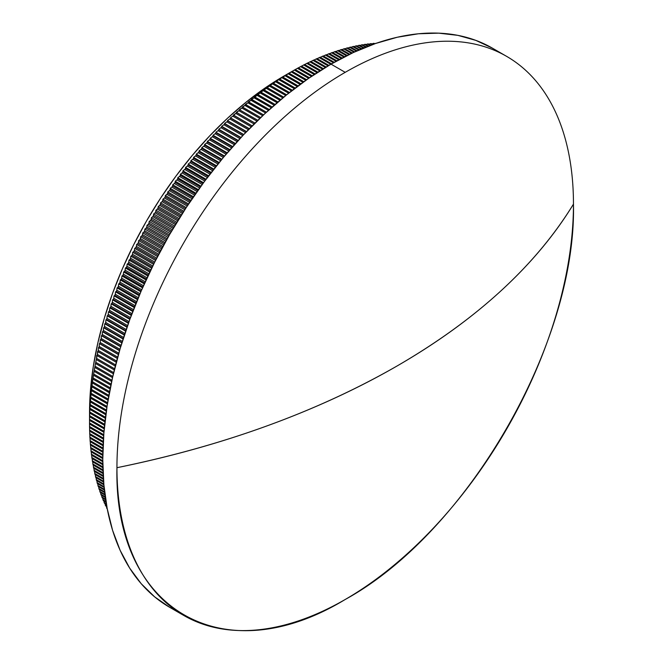 <?xml version="1.0" encoding="UTF-8"?>
<svg xmlns="http://www.w3.org/2000/svg" width="663" height="663" viewBox="0 0 663 663"><rect width="100%" height="100%" fill="white"/><g stroke="black" fill="none" stroke-linecap="round" stroke-linejoin="round"><path stroke-width="0.99" d="M291.33 71.795L292.134 71.331L306.662 79.726L292.134 71.331A288.057 166.305 120 0 0 291.19 71.886L288.239 73.601L289.01 73.179L303.828 81.731L289.01 73.179A288.057 166.305 120 0 0 288.065 73.75L285.148 75.474L285.886 75.085L300.977 83.795L285.886 75.085A288.057 166.305 120 0 0 284.949 75.673L282.057 77.389L282.769 77.041L298.118 85.9L282.769 77.041A288.057 166.305 120 0 0 281.833 77.646L278.966 79.369L279.653 79.054L295.259 88.063L279.653 79.054A288.057 166.305 120 0 0 278.717 79.668L275.883 81.392L276.546 81.118L292.383 90.267L276.546 81.118A288.057 166.305 120 0 0 275.601 81.748L272.8 83.472L273.429 83.24L289.507 92.513L273.429 83.24A288.057 166.305 120 0 0 272.493 83.886L269.725 85.602L270.33 85.403L286.631 94.817L270.33 85.403A288.057 166.305 120 0 0 269.393 86.074L266.65 87.789L267.23 87.624L283.747 97.163L267.23 87.624A288.057 166.305 120 0 0 266.294 88.312L263.584 90.019L280.863 99.558L264.139 89.903A288.057 166.305 120 0 0 263.203 90.599L260.526 92.306L277.979 101.994L261.048 92.223A288.057 166.305 120 0 0 260.12 92.936L257.476 94.643L275.095 104.481L257.973 94.594A288.057 166.305 120 0 0 257.045 95.323L254.426 97.022L272.211 107.008L254.907 97.022A288.057 166.305 120 0 0 253.979 97.759L251.393 99.458L269.327 109.586L251.841 99.491A288.057 166.305 120 0 0 250.921 100.246L248.368 101.936L266.443 112.204L248.791 102.011A288.057 166.305 120 0 0 247.871 102.782L245.351 104.464L263.567 114.873L245.749 104.58A288.057 166.305 120 0 0 244.838 105.367L242.343 107.041L260.7 117.575L242.716 107.199A288.057 166.305 120 0 0 241.804 107.994L239.351 109.66L257.832 120.326L239.699 109.859A288.057 166.305 120 0 0 238.796 110.671L236.368 112.329L255.006 123.094L236.699 112.569A288.057 166.305 120 0 0 235.796 113.398L233.401 115.047L252.189 125.887L233.708 115.321L252.122 125.953L233.708 115.321A288.057 166.305 120 0 0 232.804 116.166L230.442 117.799L249.379 128.73L230.724 118.122L249.28 128.829L230.724 118.122A288.057 166.305 120 0 0 229.829 118.975L227.5 120.6L246.57 131.614L227.765 120.964L246.445 131.755L227.765 120.964A288.057 166.305 120 0 0 226.87 121.835L224.575 123.451L243.777 134.539L224.815 123.857L243.619 134.705L224.815 123.857A288.057 166.305 120 0 0 223.928 124.735L221.666 126.335L241.001 137.498L221.881 126.782L240.802 137.705L221.881 126.782A288.057 166.305 120 0 0 221.003 127.677L218.773 129.268L238.224 140.498L218.964 129.757L238 140.738L218.964 129.757A288.057 166.305 120 0 0 218.094 130.661L215.898 132.235L235.464 143.531L216.072 132.766L235.208 143.813L216.072 132.766A288.057 166.305 120 0 0 215.202 133.686L213.038 135.244L232.713 146.606L213.038 135.244L213.188 135.816L232.431 146.929L213.188 135.816A288.057 166.305 120 0 0 212.326 136.752L210.196 138.294L229.978 149.722L210.196 138.294L210.328 138.915L229.671 150.078L210.328 138.915A288.057 166.305 120 0 0 209.467 139.852L207.37 141.385L227.26 152.871L207.37 141.385L207.486 142.048L226.92 153.269L207.486 142.048A288.057 166.305 120 0 0 206.632 143.001L204.569 144.517L224.558 156.054L204.569 144.517L204.668 145.214L224.185 156.485L204.668 145.214A288.057 166.305 120 0 0 203.823 146.183L201.792 147.683L221.865 159.269L201.792 147.683L201.867 148.429L221.475 159.742L201.867 148.429A288.057 166.305 120 0 0 201.022 149.399L199.033 150.882L219.188 162.526L199.033 150.882L199.091 151.67L218.773 163.04L199.091 151.67A288.057 166.305 120 0 0 198.254 152.656L196.289 154.123L216.536 165.808L196.289 154.123L196.331 154.951L216.088 166.363L196.331 154.951A288.057 166.305 120 0 0 195.502 155.946L193.571 157.396L213.892 169.131L193.571 157.396L193.596 158.266L213.428 169.72L193.596 158.266A288.057 166.305 120 0 0 192.776 159.277L190.878 160.703L211.273 172.479L190.878 160.703L190.886 161.623L210.784 173.109L190.886 161.623A288.057 166.305 120 0 0 190.074 162.642L188.209 164.051L208.671 175.861L188.209 164.051L188.201 165.004L208.157 176.532L188.201 165.004A288.057 166.305 120 0 0 187.389 166.04L185.565 167.424L206.085 179.275L185.565 167.424L185.532 168.427L205.555 179.988L185.532 168.427A288.057 166.305 120 0 0 184.737 169.463L182.938 170.83L203.524 182.715L182.938 170.83L182.897 171.874L202.969 183.469L182.897 171.874A288.057 166.305 120 0 0 182.11 172.927L180.344 174.27L200.98 186.187L180.344 174.27L180.286 175.363L200.408 186.983L180.286 175.363A288.057 166.305 120 0 0 179.507 176.416L177.775 177.742L198.469 189.684L177.775 177.742L177.701 178.877L197.872 190.521L177.701 178.877A288.057 166.305 120 0 0 176.93 179.938L175.231 181.239L195.966 193.215L175.231 181.239L175.148 182.416L195.361 194.085L175.148 182.416A288.057 166.305 120 0 0 174.377 183.494L172.72 184.77L193.497 196.77L172.72 184.77L172.62 185.988L192.867 197.682L172.62 185.988A288.057 166.305 120 0 0 171.858 187.074L170.234 188.333L191.043 200.35L170.234 188.333L170.118 189.593L190.397 201.303L170.118 189.593A288.057 166.305 120 0 0 169.363 190.679L167.772 191.914L188.623 203.955L167.772 191.914L167.648 193.215L187.96 204.95L167.648 193.215A288.057 166.305 120 0 0 166.902 194.317L165.344 195.527L186.22 207.577L165.344 195.527L165.203 196.87L185.541 208.613L165.203 196.87A288.057 166.305 120 0 0 164.474 197.98L162.941 199.165L183.85 211.232L162.941 199.165L162.791 200.549L183.154 212.309L162.791 200.549A288.057 166.305 120 0 0 162.07 201.668L160.57 202.82L181.496 214.911L160.57 202.82L160.405 204.254L180.792 216.022L160.405 204.254A288.057 166.305 120 0 0 159.692 205.381L158.225 206.508L179.176 218.608L158.225 206.508L158.059 207.983L178.455 219.76L158.059 207.983A288.057 166.305 120 0 0 157.355 209.11L155.921 210.221L176.88 222.32L155.921 210.221L155.739 211.737L176.151 223.522L155.739 211.737A288.057 166.305 120 0 0 155.043 212.873L153.642 213.95L174.618 226.058L153.642 213.95L153.451 215.508L173.872 227.301L153.451 215.508A288.057 166.305 120 0 0 152.763 216.652L151.396 217.704L172.38 229.812L151.396 217.704L151.197 219.304L171.626 231.097L151.197 219.304A288.057 166.305 120 0 0 150.518 220.456L149.183 221.475L170.167 233.591L149.183 221.475L148.976 223.116L169.405 234.917L148.976 223.116A288.057 166.305 120 0 0 148.313 224.276L147.012 225.263L167.988 237.379L147.012 225.263L146.788 226.953L167.217 238.746L146.788 226.953A288.057 166.305 120 0 0 146.133 228.113L144.865 229.075L165.841 241.191L144.865 229.075L144.633 230.807L165.054 242.6L144.633 230.807A288.057 166.305 120 0 0 143.995 231.975L142.752 232.904L163.72 245.012L142.752 232.904L142.52 234.677L162.932 246.462L142.52 234.677A288.057 166.305 120 0 0 141.882 235.846L140.68 236.749L161.639 248.849L140.68 236.749L140.432 238.564L160.836 250.341L140.432 238.564A288.057 166.305 120 0 0 139.818 239.741L138.642 240.611L159.576 252.702L138.642 240.611L138.393 242.467L158.772 254.236L138.393 242.467A288.057 166.305 120 0 0 137.78 243.653L136.636 244.49L157.554 256.564L136.636 244.49L136.379 246.387L156.741 258.139L136.379 246.387A288.057 166.305 120 0 0 135.782 247.572L134.672 248.385L155.565 260.443L134.672 248.385L134.407 250.316L154.744 262.059L134.407 250.316A288.057 166.305 120 0 0 133.818 251.509L132.741 252.288L153.601 264.33L132.741 252.288L132.467 254.261L152.78 265.987L132.467 254.261A288.057 166.305 120 0 0 131.896 255.454L130.843 256.2L151.678 268.233L130.843 256.2L130.57 258.222L150.849 269.924L130.57 258.222A288.057 166.305 120 0 0 130.006 259.415L128.987 260.128L149.788 272.137L128.987 260.128L128.713 262.192L148.96 273.877L128.713 262.192A288.057 166.305 120 0 0 128.158 263.385L127.172 264.065L147.924 276.048L127.172 264.065L126.89 266.17L147.095 277.83L126.89 266.17A288.057 166.305 120 0 0 126.351 267.371L125.39 268.018L146.1 279.977L125.39 268.018L125.108 270.156L145.272 281.792L125.108 270.156A288.057 166.305 120 0 0 124.578 271.358L123.649 271.971L144.319 283.905L123.649 271.971L123.368 274.151L143.481 285.761L123.368 274.151A288.057 166.305 120 0 0 122.846 275.36L121.951 275.932L142.562 287.833L121.951 275.932L121.661 278.153L141.725 289.739L121.661 278.153A288.057 166.305 120 0 0 121.155 279.363L120.293 279.91L140.846 291.77L120.293 279.91L120.003 282.165L140.009 293.717L120.003 282.165A288.057 166.305 120 0 0 119.506 283.374L118.669 283.88L139.164 295.715L118.669 283.88L118.379 286.184L138.327 297.695L118.379 286.184A288.057 166.305 120 0 0 117.898 287.394L117.086 287.866L137.514 299.659L117.086 287.866L116.796 290.203L136.686 301.682L116.796 290.203A288.057 166.305 120 0 0 116.332 291.413L115.553 291.853L135.907 303.604L115.553 291.853L115.263 294.223L135.078 305.668L115.263 294.223A288.057 166.305 120 0 0 114.807 295.441L114.053 295.839L134.332 307.549L114.053 295.839L113.763 298.251L133.512 309.654L113.763 298.251A288.057 166.305 120 0 0 113.315 299.469L112.594 299.833L132.799 311.494L112.594 299.833L112.304 302.287L131.978 313.64L112.304 302.287A288.057 166.305 120 0 0 111.873 303.497L111.177 303.82L131.299 315.439L111.177 303.82L110.895 306.314L130.487 317.618L110.895 306.314A288.057 166.305 120 0 0 110.472 307.524L109.809 307.814L129.84 319.375L109.809 307.814L109.528 310.342L129.028 321.605L109.528 310.342A288.057 166.305 120 0 0 109.122 311.56L108.475 311.809L128.415 323.32L108.475 311.809L108.193 314.37L127.611 325.583L108.193 314.37A288.057 166.305 120 0 0 107.804 315.588L107.191 315.795L127.031 327.249L107.191 315.795L106.917 318.397L126.235 329.552L106.917 318.397A288.057 166.305 120 0 0 106.536 319.607L105.947 319.781L125.68 331.177L105.947 319.781L105.674 322.417L124.901 333.522L105.674 322.417A288.057 166.305 120 0 0 105.309 323.635L124.371 335.097L104.746 323.768L104.481 326.436L123.6 337.475L104.481 326.436A288.057 166.305 120 0 0 104.124 327.655L123.103 339.017L103.594 327.746L103.329 330.456L122.34 341.428L103.329 330.456A288.057 166.305 120 0 0 102.989 331.666L121.876 342.92L102.483 331.724L102.218 334.467L121.114 345.373L102.218 334.467A288.057 166.305 120 0 0 101.895 335.669L120.683 346.815L101.414 335.693L101.157 338.47L119.937 349.31L101.157 338.47A288.057 166.305 120 0 0 100.851 339.671L119.531 350.702L100.386 339.647L100.138 342.464L118.793 353.23L100.138 342.464A288.057 166.305 120 0 0 99.848 343.666L118.412 354.572L99.409 343.6L99.168 346.451L117.691 357.142L99.168 346.451A288.057 166.305 120 0 0 98.886 347.652L117.334 358.434L98.48 347.545L98.248 350.42L116.63 361.037L98.248 350.42A288.057 166.305 120 0 0 97.975 351.622L116.307 362.28L97.594 351.481L97.362 354.39L115.611 364.923L97.362 354.39A288.057 166.305 120 0 0 97.105 355.583L115.312 366.092L96.748 355.401L96.533 358.343L114.633 368.794L96.533 358.343A288.057 166.305 120 0 0 96.284 359.537L95.745 362.288L113.688 372.647L95.745 362.288A288.057 166.305 120 0 0 95.513 363.473L95 366.216L112.785 376.485L95 366.216A288.057 166.305 120 0 0 94.784 367.401L94.303 370.128L111.931 380.305L94.303 370.128A288.057 166.305 120 0 0 94.105 371.313L93.657 374.031L111.102 384.109L93.657 374.031A288.057 166.305 120 0 0 93.475 375.208L93.06 377.918L110.323 387.888L93.06 377.918A288.057 166.305 120 0 0 92.886 379.087L92.505 381.78L109.586 391.642L92.505 381.78A288.057 166.305 120 0 0 92.348 382.949L91.991 385.634L108.881 395.38L91.991 385.634A288.057 166.305 120 0 0 91.85 386.794L91.535 389.463L108.218 399.093L91.535 389.463A288.057 166.305 120 0 0 91.403 390.615L91.121 393.275L107.597 402.789L91.121 393.275A288.057 166.305 120 0 0 91.005 394.419L90.756 397.062L107.016 406.452L90.756 397.062A288.057 166.305 120 0 0 90.657 398.206L90.441 400.833L106.47 410.09L90.441 400.833A288.057 166.305 120 0 0 90.35 401.969L90.168 404.579L105.964 413.695L90.168 404.579A288.057 166.305 120 0 0 90.093 405.706L89.944 408.3L105.5 417.284L89.944 408.3A288.057 166.305 120 0 0 89.886 409.419L89.77 412.005L105.069 420.831L89.77 412.005A288.057 166.305 120 0 0 89.729 413.115L89.646 415.676L104.679 424.353L89.646 415.676A288.057 166.305 120 0 0 89.621 416.778L89.563 419.323L104.331 427.85L89.563 419.323A288.057 166.305 120 0 0 89.555 420.425L89.538 422.944L104.008 431.306L89.538 422.944A288.057 166.305 120 0 0 89.538 424.038A288.057 166.305 -60 0 1 89.538 423.491A288.057 166.305 -60 0 1 89.538 422.944L89.555 420.425A288.057 166.305 -60 0 1 89.563 419.323L89.621 416.778A288.057 166.305 -60 0 1 89.646 415.676L89.729 413.115A288.057 166.305 -60 0 1 89.77 412.005L89.886 409.419A288.057 166.305 -60 0 1 89.944 408.3L90.093 405.706A288.057 166.305 -60 0 1 90.168 404.579L90.35 401.969A288.057 166.305 -60 0 1 90.441 400.833L90.657 398.206A288.057 166.305 -60 0 1 90.756 397.062L91.005 394.419A288.057 166.305 -60 0 1 91.121 393.275L91.403 390.615A288.057 166.305 -60 0 1 91.535 389.463L91.85 386.794A288.057 166.305 -60 0 1 91.991 385.634L92.348 382.949A288.057 166.305 -60 0 1 92.505 381.78L92.886 379.087A288.057 166.305 -60 0 1 93.06 377.918L93.475 375.208A288.057 166.305 -60 0 1 93.657 374.031L94.105 371.313A288.057 166.305 -60 0 1 94.303 370.128L94.784 367.401A288.057 166.305 -60 0 1 95 366.216L95.513 363.473A288.057 166.305 -60 0 1 95.745 362.288L96.284 359.537A288.057 166.305 -60 0 1 96.533 358.343L97.105 355.583A288.057 166.305 -60 0 1 97.362 354.39L97.975 351.622A288.057 166.305 -60 0 1 98.248 350.42L98.48 347.545L98.886 347.652A288.057 166.305 -60 0 1 99.168 346.451L99.409 343.6L99.848 343.666A288.057 166.305 -60 0 1 100.138 342.464L100.386 339.647L100.851 339.671A288.057 166.305 -60 0 1 101.157 338.47L101.414 335.693L101.895 335.669A288.057 166.305 -60 0 1 102.218 334.467L102.483 331.724L102.989 331.666A288.057 166.305 -60 0 1 103.329 330.456L103.594 327.746L104.124 327.655A288.057 166.305 -60 0 1 104.481 326.436L104.746 323.768L105.309 323.635A288.057 166.305 -60 0 1 105.674 322.417L105.947 319.781L106.536 319.607A288.057 166.305 -60 0 1 106.917 318.397L107.191 315.795L107.804 315.588A288.057 166.305 -60 0 1 108.193 314.37L108.475 311.809L109.122 311.56A288.057 166.305 -60 0 1 109.528 310.342L109.809 307.814L110.472 307.524A288.057 166.305 -60 0 1 110.895 306.314L111.177 303.82L111.873 303.497A288.057 166.305 -60 0 1 112.304 302.287L112.594 299.833L113.315 299.469A288.057 166.305 -60 0 1 113.763 298.251L114.053 295.839L114.807 295.441A288.057 166.305 -60 0 1 115.263 294.223L115.553 291.853L116.332 291.413A288.057 166.305 -60 0 1 116.796 290.203L117.086 287.866L117.898 287.394A288.057 166.305 -60 0 1 118.379 286.184L118.669 283.88L119.506 283.374A288.057 166.305 -60 0 1 120.003 282.165L120.293 279.91L121.155 279.363A288.057 166.305 -60 0 1 121.661 278.153L121.951 275.932L122.846 275.36A288.057 166.305 -60 0 1 123.368 274.151L123.649 271.971L124.578 271.358A288.057 166.305 -60 0 1 125.108 270.156L125.39 268.018L126.351 267.371A288.057 166.305 -60 0 1 126.89 266.17L127.172 264.065L128.158 263.385A288.057 166.305 -60 0 1 128.713 262.192L128.987 260.128L130.006 259.415A288.057 166.305 -60 0 1 130.57 258.222L130.843 256.2L131.896 255.454A288.057 166.305 -60 0 1 132.467 254.261L132.741 252.288L133.818 251.509A288.057 166.305 -60 0 1 134.407 250.316L134.672 248.385L135.782 247.572A288.057 166.305 -60 0 1 136.379 246.387L136.636 244.49L137.78 243.653A288.057 166.305 -60 0 1 138.393 242.467L138.642 240.611L139.818 239.741A288.057 166.305 -60 0 1 140.432 238.564L140.68 236.749L141.882 235.846A288.057 166.305 -60 0 1 142.52 234.677L142.752 232.904L143.995 231.975A288.057 166.305 -60 0 1 144.633 230.807L144.865 229.075L146.133 228.113A288.057 166.305 -60 0 1 146.788 226.953L147.012 225.263L148.313 224.276A288.057 166.305 -60 0 1 148.976 223.116L149.183 221.475L150.518 220.456A288.057 166.305 -60 0 1 151.197 219.304L151.396 217.704L152.763 216.652A288.057 166.305 -60 0 1 153.451 215.508L153.642 213.95L155.043 212.873A288.057 166.305 -60 0 1 155.739 211.737L155.921 210.221L157.355 209.11A288.057 166.305 -60 0 1 158.059 207.983L158.225 206.508L159.692 205.381A288.057 166.305 -60 0 1 160.405 204.254L160.57 202.82L162.07 201.668A288.057 166.305 -60 0 1 162.791 200.549L162.941 199.165L164.474 197.98A288.057 166.305 -60 0 1 165.203 196.87L165.344 195.527L166.902 194.317A288.057 166.305 -60 0 1 167.648 193.215L167.772 191.914L169.363 190.679A288.057 166.305 -60 0 1 170.118 189.593L170.234 188.333L171.858 187.074A288.057 166.305 -60 0 1 172.62 185.988L172.72 184.77L174.377 183.494A288.057 166.305 -60 0 1 175.148 182.416L175.231 181.239L176.93 179.938A288.057 166.305 -60 0 1 177.701 178.877L177.775 177.742L179.507 176.416A288.057 166.305 -60 0 1 180.286 175.363L180.344 174.27L182.11 172.927A288.057 166.305 -60 0 1 182.897 171.874L182.938 170.83L184.737 169.463A288.057 166.305 -60 0 1 185.532 168.427L185.565 167.424L187.389 166.04A288.057 166.305 -60 0 1 188.201 165.004L188.209 164.051L190.074 162.642A288.057 166.305 -60 0 1 190.886 161.623L190.878 160.703L192.776 159.277A288.057 166.305 -60 0 1 193.596 158.266L193.571 157.396L195.502 155.946A288.057 166.305 -60 0 1 196.331 154.951L196.289 154.123L198.254 152.656A288.057 166.305 -60 0 1 199.091 151.67L199.033 150.882L201.022 149.399A288.057 166.305 -60 0 1 201.867 148.429L201.792 147.683L203.823 146.183A288.057 166.305 -60 0 1 204.668 145.214L204.569 144.517L206.632 143.001A288.057 166.305 -60 0 1 207.486 142.048L207.37 141.385L209.467 139.852A288.057 166.305 -60 0 1 210.328 138.915L210.196 138.294L212.326 136.752A288.057 166.305 -60 0 1 213.188 135.816L213.038 135.244L215.202 133.686A288.057 166.305 -60 0 1 216.072 132.766L215.898 132.235L218.094 130.661A288.057 166.305 -60 0 1 218.964 129.757L218.773 129.268L221.003 127.677A288.057 166.305 -60 0 1 221.881 126.782L221.666 126.335L223.928 124.735A288.057 166.305 -60 0 1 224.815 123.857L224.575 123.451L226.87 121.835A288.057 166.305 -60 0 1 227.765 120.964L227.5 120.6L229.829 118.975A288.057 166.305 -60 0 1 230.724 118.122L230.442 117.799L232.804 116.166A288.057 166.305 -60 0 1 233.708 115.321L235.796 113.398A288.057 166.305 -60 0 1 236.699 112.569L238.796 110.671A288.057 166.305 -60 0 1 239.699 109.859L241.804 107.994A288.057 166.305 -60 0 1 242.716 107.199L244.838 105.367A288.057 166.305 -60 0 1 245.749 104.58L247.871 102.782A288.057 166.305 -60 0 1 248.791 102.011L250.921 100.246A288.057 166.305 -60 0 1 251.841 99.491L253.979 97.759A288.057 166.305 -60 0 1 254.907 97.022L257.045 95.323A288.057 166.305 -60 0 1 257.973 94.594L260.12 92.936A288.057 166.305 -60 0 1 261.048 92.223L263.203 90.599A288.057 166.305 -60 0 1 264.139 89.903L266.294 88.312A288.057 166.305 -60 0 1 267.23 87.624L269.393 86.074A288.057 166.305 -60 0 1 270.33 85.403L272.493 83.886A288.057 166.305 -60 0 1 273.429 83.24L275.601 81.748A288.057 166.305 -60 0 1 276.546 81.118L278.717 79.668A288.057 166.305 -60 0 1 279.653 79.054L281.833 77.646A288.057 166.305 -60 0 1 282.769 77.041L284.949 75.673A288.057 166.305 -60 0 1 285.886 75.085L288.065 73.75A288.057 166.305 -60 0 1 289.01 73.179L291.19 71.886A288.057 166.305 -60 0 1 292.134 71.331L283.772 76.154A274.689 158.59 120 0 0 283.764 76.154A274.689 158.59 120 0 0 89.538 412.577L90.475 390.051L93.268 366.672L97.9 342.647L104.323 318.215L112.47 293.61L122.265 269.079L133.628 244.838L146.424 221.144L160.545 198.204L175.861 176.259L192.204 155.498L209.442 136.139L227.384 118.362L245.874 102.342L264.728 88.229L294.314 70.071L308.643 78.35L294.314 70.071A288.057 166.305 -60 0 1 295.25 69.54A288.057 166.305 120 0 0 294.314 70.071M89.563 427.618A288.057 166.305 -60 0 1 89.555 426.541A288.057 166.305 120 0 0 89.563 427.618L103.66 435.757L89.563 427.618M89.646 431.182A288.057 166.305 -60 0 1 89.621 430.113A288.057 166.305 120 0 0 89.646 431.182L103.428 439.138L89.646 431.182M89.77 434.704A288.057 166.305 -60 0 1 89.729 433.643A288.057 166.305 120 0 0 89.77 434.704L103.229 442.478L89.77 434.704M89.944 438.202A288.057 166.305 -60 0 1 89.886 437.149A288.057 166.305 120 0 0 89.944 438.202L103.072 445.785L89.944 438.202M90.168 441.674A288.057 166.305 -60 0 1 90.093 440.63A288.057 166.305 120 0 0 90.168 441.674L102.947 449.05L90.168 441.674M90.441 445.105A288.057 166.305 -60 0 1 90.35 444.077A288.057 166.305 120 0 0 90.441 445.105L102.856 452.274L90.441 445.105M90.756 448.511A288.057 166.305 -60 0 1 90.657 447.484A288.057 166.305 120 0 0 90.756 448.511L102.798 455.456L90.756 448.511M91.121 451.876A288.057 166.305 -60 0 1 91.005 450.865A288.057 166.305 120 0 0 91.121 451.876L102.765 458.605L91.121 451.876M91.535 455.216A288.057 166.305 -60 0 1 91.403 454.213A288.057 166.305 120 0 0 91.535 455.216L102.773 461.705L91.535 455.216M91.991 458.514A288.057 166.305 -60 0 1 91.85 457.52A288.057 166.305 120 0 0 91.991 458.514L102.815 464.755L91.991 458.514M92.505 461.78A288.057 166.305 -60 0 1 92.348 460.793A288.057 166.305 120 0 0 92.505 461.78L102.881 467.771L92.505 461.78M93.06 465.003A288.057 166.305 -60 0 1 92.886 464.034A288.057 166.305 120 0 0 93.06 465.003L102.98 470.73L93.06 465.003M93.657 468.194A288.057 166.305 -60 0 1 93.475 467.233A288.057 166.305 120 0 0 93.657 468.194L103.105 473.647L93.657 468.194M94.303 471.343A288.057 166.305 -60 0 1 94.105 470.399A288.057 166.305 120 0 0 94.303 471.343L103.262 476.515L94.303 471.343M95 474.459A288.057 166.305 -60 0 1 94.784 473.523A288.057 166.305 120 0 0 95 474.459L103.436 479.332L95 474.459M95.745 477.526A288.057 166.305 -60 0 1 95.513 476.606A288.057 166.305 120 0 0 95.745 477.526L103.643 482.092L95.745 477.526M96.533 480.559A288.057 166.305 -60 0 1 96.284 479.647A288.057 166.305 120 0 0 96.533 480.559L103.876 484.802L96.533 480.559M97.362 483.551A288.057 166.305 -60 0 1 97.105 482.656A288.057 166.305 120 0 0 97.362 483.551L104.132 487.462L97.362 483.551M98.248 486.501A288.057 166.305 -60 0 1 97.975 485.614A288.057 166.305 120 0 0 98.248 486.501L104.406 490.056L98.248 486.501M99.168 489.41A288.057 166.305 -60 0 1 98.886 488.54A288.057 166.305 120 0 0 99.168 489.41L104.696 492.601L99.168 489.41M100.138 492.277A288.057 166.305 -60 0 1 99.848 491.416A288.057 166.305 120 0 0 100.138 492.277L105.011 495.087L100.138 492.277M101.157 495.095A288.057 166.305 -60 0 1 100.851 494.25A288.057 166.305 120 0 0 101.157 495.095L105.342 497.515L101.157 495.095M102.218 497.872A288.057 166.305 -60 0 1 101.895 497.043A288.057 166.305 120 0 0 102.218 497.872L105.69 499.877L102.218 497.872M103.329 500.606A288.057 166.305 -60 0 1 102.989 499.786A288.057 166.305 120 0 0 103.329 500.606L106.055 502.181L103.329 500.606M104.481 503.292A288.057 166.305 -60 0 1 104.124 502.488A288.057 166.305 120 0 0 104.481 503.292L106.428 504.419L104.481 503.292M105.674 505.927A288.057 166.305 -60 0 1 105.309 505.14A288.057 166.305 120 0 0 105.674 505.927L106.818 506.59L105.674 505.927M106.917 508.521A288.057 166.305 -60 0 1 106.536 507.742A288.057 166.305 120 0 0 106.917 508.521L106.917 508.521M499.363 52.526A322.806 186.378 120 0 0 492.427 48.159A322.806 186.378 120 0 0 331.028 64.154L345.208 72.333A322.806 186.378 -60 0 1 506.607 56.347A322.806 186.378 -60 0 1 573.462 204.121A322.806 186.378 -60 0 1 345.208 599.485L345.208 599.485C467.175 532.696 576.611 343.152 573.462 204.121C535.696 265.681 476.937 319.616 397.187 365.918C316.98 411.963 223.564 445.892 116.945 467.697A745.469 430.395 0 0 0 397.187 365.918A745.469 430.395 0 0 0 573.462 204.121A322.806 186.378 120 0 0 345.208 72.333A322.806 186.378 120 0 0 116.945 467.697C113.804 610.35 223.232 673.533 345.208 599.485L345.208 599.485A322.806 186.378 -60 0 1 183.8 615.471A322.806 186.378 -60 0 1 116.945 467.697A322.806 186.378 -60 0 1 345.208 72.333L331.028 64.154A322.806 186.378 120 0 0 120.144 348.614A322.806 186.378 120 0 0 169.629 607.283L183.8 615.471M288.065 73.75L302.966 82.353L288.065 73.75M284.949 75.673L300.115 84.425L284.949 75.673M281.833 77.646L297.256 86.546L281.833 77.646M278.717 79.668L294.389 88.718L278.717 79.668M275.601 81.748L291.521 90.939L275.601 81.748M272.493 83.886L288.637 93.21L272.493 83.886M269.393 86.074L285.761 95.522L269.393 86.074M266.294 88.312L282.877 97.884L266.294 88.312M263.203 90.599L279.993 100.287L263.203 90.599M260.12 92.936L277.109 102.74L260.12 92.936M257.045 95.323L274.225 105.243L257.045 95.323M253.979 97.759L271.341 107.787L253.979 97.759M250.921 100.246L268.457 110.373L250.921 100.246M247.871 102.782L265.573 113.008L247.871 102.782M244.838 105.367L262.705 115.685L244.838 105.367M241.804 107.994L259.83 118.404L241.804 107.994M238.796 110.671L256.971 121.163L238.796 110.671M235.796 113.398L254.111 123.973L235.796 113.398M232.804 116.166L251.26 126.824L232.804 116.166M229.829 118.975L248.418 129.708L229.829 118.975M226.87 121.835L245.592 132.641L226.87 121.835M223.928 124.735L242.766 135.608L223.928 124.735M221.003 127.677L239.956 138.617L221.003 127.677M218.094 130.661L237.155 141.667L218.094 130.661M215.202 133.686L234.37 144.749L215.202 133.686M212.326 136.752L231.594 147.874L212.326 136.752M209.467 139.852L228.843 151.04L209.467 139.852M206.632 143.001L226.091 154.23L206.632 143.001M203.823 146.183L223.365 157.463L203.823 146.183M201.022 149.399L220.655 160.736L201.022 149.399M198.254 152.656L217.961 164.034L198.254 152.656M195.502 155.946L215.284 167.374L195.502 155.946M192.776 159.277L212.624 170.739L192.776 159.277M190.074 162.642L209.989 174.137L190.074 162.642M187.389 166.04L207.37 177.568L187.389 166.04M184.737 169.463L204.776 181.032L184.737 169.463M182.11 172.927L202.198 184.521L182.11 172.927M179.507 176.416L199.646 188.043L179.507 176.416M176.93 179.938L197.11 191.59L176.93 179.938M174.377 183.494L194.607 195.171L174.377 183.494M171.858 187.074L192.121 198.767L171.858 187.074M169.363 190.679L189.659 202.397L169.363 190.679M166.902 194.317L187.231 206.052L166.902 194.317M164.474 197.98L184.82 209.732L164.474 197.98M162.07 201.668L182.441 213.428L162.07 201.668M159.692 205.381L180.087 217.149L159.692 205.381M157.355 209.11L177.759 220.895L157.355 209.11M155.043 212.873L175.463 224.658L155.043 212.873M152.763 216.652L173.192 228.445L152.763 216.652M150.518 220.456L170.955 232.249L150.518 220.456M148.313 224.276L168.742 236.069L148.313 224.276M146.133 228.113L166.562 239.907L146.133 228.113M143.995 231.975L164.416 243.76L143.995 231.975M141.882 235.846L162.294 247.631L141.882 235.846M139.818 239.741L160.206 251.517L139.818 239.741M137.78 243.653L158.159 255.412L137.78 243.653M135.782 247.572L156.137 259.324L135.782 247.572M133.818 251.509L154.148 263.244L133.818 251.509M131.896 255.454L152.192 267.172L131.896 255.454M130.006 259.415L150.277 271.117L130.006 259.415M128.158 263.385L148.388 275.07L128.158 263.385M126.351 267.371L146.54 279.024L126.351 267.371M124.578 271.358L144.725 282.993L124.578 271.358M122.846 275.36L142.951 286.963L122.846 275.36M121.155 279.363L141.202 290.941L121.155 279.363M119.506 283.374L139.495 294.919L119.506 283.374M117.898 287.394L137.829 298.897L117.898 287.394M116.332 291.413L136.197 302.883L116.332 291.413M114.807 295.441L134.597 306.87L114.807 295.441M113.315 299.469L133.039 310.856L113.315 299.469M111.873 303.497L131.523 314.842L111.873 303.497M110.472 307.524L130.039 318.82L110.472 307.524M109.122 311.56L128.597 322.806L109.122 311.56M107.804 315.588L127.197 326.776L107.804 315.588M106.536 319.607L125.829 330.746L106.536 319.607M105.309 323.635L124.503 334.716L105.309 323.635M104.124 327.655L123.21 338.669L104.124 327.655M102.989 331.666L121.967 342.622L102.989 331.666M101.895 335.669L120.757 346.558L101.895 335.669M100.851 339.671L119.589 350.495L100.851 339.671M99.848 343.666L118.462 354.415L99.848 343.666M98.886 347.652L117.368 358.318L98.886 347.652M97.975 351.622L116.323 362.213L97.975 351.622M96.284 359.537L114.343 369.962L96.284 359.537M95.513 363.473L113.414 373.808L95.513 363.473M94.784 367.401L112.528 377.637L94.784 367.401M94.105 371.313L111.674 381.457L94.105 371.313M93.475 375.208L110.862 385.244L93.475 375.208M92.886 379.087L110.099 389.024L92.886 379.087M92.348 382.949L109.37 392.778L92.348 382.949M91.85 386.794L108.674 396.507L91.85 386.794M91.403 390.615L108.028 400.212L91.403 390.615M91.005 394.419L107.414 403.891L91.005 394.419M90.657 398.206L106.842 407.554L90.657 398.206M90.35 401.969L106.312 411.184L90.35 401.969M90.093 405.706L105.823 414.781L90.093 405.706M89.886 409.419L105.367 418.353L89.886 409.419M89.729 413.115L104.945 421.9L89.729 413.115M89.621 416.778L104.572 425.414L89.621 416.778M89.555 420.425L104.232 428.895L89.555 420.425M89.538 424.038L103.925 432.342L89.538 424.038L89.555 426.541L103.735 434.729L89.555 426.541M89.621 430.113L103.494 438.119L89.621 430.113L89.596 427.635M89.729 433.643L103.287 441.475L89.729 433.643L89.696 431.207M89.886 437.149L103.113 444.79L89.886 437.149L89.845 434.746M90.093 440.63L102.98 448.064L90.093 440.63L90.044 438.26M90.35 444.077L102.873 451.304L90.35 444.077L90.284 441.74M90.657 447.484L102.806 454.503L90.657 447.484L90.574 445.188M91.005 450.865L102.773 457.661L91.005 450.865L90.922 448.602M91.403 454.213L102.773 460.768L91.403 454.213L91.303 451.984M91.85 457.52L102.798 463.843L91.85 457.52L91.743 455.332M92.348 460.793L102.856 466.868L92.348 460.793L92.223 458.647M92.886 464.034L102.947 469.843L92.886 464.034L92.754 461.92M93.475 467.233L103.063 472.769L93.475 467.233L93.334 465.161M94.105 470.399L103.213 475.653L94.105 470.399L93.955 468.368M94.784 473.523L103.378 478.487L94.784 473.523L94.635 471.534M95.513 476.606L103.577 481.263L95.513 476.606L95.348 474.658M96.284 479.647L103.801 483.99L96.284 479.647L96.118 477.75M97.105 482.656L104.05 486.667L97.105 482.656L96.931 480.791M97.975 485.614L104.315 489.277L97.975 485.614L97.793 483.799M98.886 488.54L104.605 491.838L98.886 488.54L98.696 486.766M99.848 491.416L104.92 494.341L99.848 491.416L99.649 489.684M100.851 494.25L105.243 496.786L100.851 494.25L100.643 492.568M101.895 497.043L105.583 499.173L101.895 497.043L101.688 495.402M102.989 499.786L105.947 501.493L102.989 499.786L102.773 498.195M104.124 502.488L106.312 503.747L104.124 502.488L103.909 500.938M105.309 505.14L106.702 505.935L105.309 505.14L105.094 503.64M106.536 507.742L107.091 508.065L106.312 506.3M376.112 43.203L376.112 43.203A288.057 166.305 -60 0 1 376.518 43.178A288.057 166.305 120 0 0 376.112 43.203L374.769 43.717M373.252 43.41L374.23 43.973L373.252 43.41A288.057 166.305 -60 0 1 374.114 43.344A288.057 166.305 120 0 0 373.252 43.41L371.868 43.957M374.835 43.758L374.114 43.344L374.835 43.758M370.368 43.683L372.167 44.719L370.368 43.683A288.057 166.305 -60 0 1 371.239 43.592A288.057 166.305 120 0 0 370.368 43.683L368.951 44.255M372.788 44.487L371.239 43.592L372.788 44.487M367.476 44.015L370.045 45.498L367.476 44.015A288.057 166.305 -60 0 1 368.346 43.907A288.057 166.305 120 0 0 367.476 44.015L366.009 44.612M370.692 45.258L368.346 43.907L370.692 45.258M364.559 44.413L367.882 46.327L364.559 44.413A288.057 166.305 -60 0 1 365.437 44.28A288.057 166.305 120 0 0 364.559 44.413L363.059 45.034M368.545 46.078L365.437 44.28L368.545 46.078M361.625 44.869L365.669 47.206L361.625 44.869A288.057 166.305 -60 0 1 362.512 44.719A288.057 166.305 120 0 0 361.625 44.869L360.084 45.515M366.341 46.932L362.512 44.719L366.341 46.932M358.675 45.382L363.415 48.117L358.675 45.382A288.057 166.305 -60 0 1 359.57 45.225A288.057 166.305 120 0 0 358.675 45.382L357.1 46.062M364.103 47.835L359.57 45.225L364.103 47.835M355.716 45.962L361.111 49.079L355.716 45.962A288.057 166.305 -60 0 1 356.611 45.78A288.057 166.305 120 0 0 355.716 45.962L354.1 46.667M361.816 48.789L356.611 45.78L361.816 48.789M352.733 46.601L358.774 50.09L352.733 46.601A288.057 166.305 -60 0 1 353.636 46.402A288.057 166.305 120 0 0 352.733 46.601L351.083 47.338M359.479 49.775L353.636 46.402L359.479 49.775M349.741 47.305L356.387 51.142L349.741 47.305A288.057 166.305 -60 0 1 350.652 47.081A288.057 166.305 120 0 0 349.741 47.305L348.058 48.068M357.117 50.819L350.652 47.081L357.117 50.819M346.741 48.068L353.967 52.236L346.741 48.068A288.057 166.305 -60 0 1 347.644 47.827A288.057 166.305 120 0 0 346.741 48.068L345.017 48.855M354.705 51.905L347.644 47.827L354.705 51.905M343.724 48.888L351.514 53.388L343.724 48.888A288.057 166.305 -60 0 1 344.636 48.631A288.057 166.305 120 0 0 343.724 48.888L341.967 49.708M352.26 53.032L344.636 48.631L352.26 53.032M340.691 49.766L349.028 54.581L340.691 49.766A288.057 166.305 -60 0 1 341.611 49.493A288.057 166.305 120 0 0 340.691 49.766L338.909 50.612M349.782 54.217L341.611 49.493L349.782 54.217M337.649 50.711L346.5 55.825L337.649 50.711A288.057 166.305 -60 0 1 338.569 50.421A288.057 166.305 120 0 0 337.649 50.711L335.834 51.59M347.271 55.443L338.569 50.421L347.271 55.443M334.6 51.714L343.948 57.109L334.6 51.714A288.057 166.305 -60 0 1 335.519 51.407A288.057 166.305 120 0 0 334.6 51.714L332.751 52.617M344.727 56.72L335.519 51.407L344.727 56.72M331.541 52.775L341.37 58.452L331.541 52.775A288.057 166.305 -60 0 1 332.461 52.452A288.057 166.305 120 0 0 331.541 52.775L329.66 53.703M342.149 58.046L332.461 52.452L342.149 58.046M328.467 53.894L338.76 59.836L328.467 53.894A288.057 166.305 -60 0 1 329.395 53.554A288.057 166.305 120 0 0 328.467 53.894L326.561 54.855M339.547 59.413L329.395 53.554L339.547 59.413M325.392 55.079L336.124 61.278L325.392 55.079A288.057 166.305 -60 0 1 326.32 54.714A288.057 166.305 120 0 0 325.392 55.079L323.453 56.065M336.92 60.839L326.32 54.714L336.92 60.839M322.301 56.322L333.464 62.761L322.301 56.322A288.057 166.305 -60 0 1 323.237 55.941A288.057 166.305 120 0 0 322.301 56.322L320.337 57.333M334.268 62.305L323.237 55.941L334.268 62.305M319.21 57.615L330.779 64.294L319.21 57.615A288.057 166.305 -60 0 1 320.146 57.217A288.057 166.305 120 0 0 319.21 57.615L317.221 58.659M331.591 63.83L320.146 57.217L331.591 63.83M316.11 58.974L328.069 65.877L316.11 58.974A288.057 166.305 -60 0 1 317.047 58.559A288.057 166.305 120 0 0 316.11 58.974L314.096 60.043M328.889 65.397L317.047 58.559L328.889 65.397M313.011 60.391L325.351 67.51L313.011 60.391A288.057 166.305 -60 0 1 313.947 59.952A288.057 166.305 120 0 0 313.011 60.391L310.964 61.485M326.171 67.013L313.947 59.952L326.171 67.013M309.903 61.858L322.599 69.192L309.903 61.858A288.057 166.305 -60 0 1 310.839 61.41A288.057 166.305 120 0 0 309.903 61.858L307.831 62.985M323.436 68.679L310.839 61.41L323.436 68.679M306.787 63.391L319.839 70.924L306.787 63.391A288.057 166.305 -60 0 1 307.723 62.919A288.057 166.305 120 0 0 306.787 63.391L304.69 64.543M320.677 70.402L307.723 62.919L320.677 70.402M303.671 64.974L317.063 72.706L303.671 64.974A288.057 166.305 -60 0 1 304.607 64.493A288.057 166.305 120 0 0 303.671 64.974L301.557 66.151M317.9 72.168L304.607 64.493L317.9 72.168M300.554 66.615L314.27 74.538L300.554 66.615A288.057 166.305 -60 0 1 301.491 66.118A288.057 166.305 120 0 0 300.554 66.615L298.416 67.825M315.116 73.983L301.491 66.118L315.116 73.983M297.43 68.322L311.461 76.419L297.43 68.322A288.057 166.305 -60 0 1 298.375 67.8A288.057 166.305 120 0 0 297.43 68.322L295.267 69.549M312.306 75.847L298.375 67.8L312.306 75.847M309.488 77.762L295.25 69.54L309.488 77.762M169.62 607.283L154.578 596.799L141.236 583.73L129.724 568.191L120.144 550.34L112.594 530.342L107.157 508.397L103.867 484.711L102.765 459.509L103.867 433.038L107.157 405.557L112.594 377.322L120.144 348.614L129.724 319.699L141.236 290.866L154.578 262.382L169.62 234.536L186.22 207.585L204.212 181.786L223.423 157.396L243.677 134.647L264.769 113.754L286.499 94.925L308.651 78.333L331.028 64.154L353.404 52.501L375.556 43.501L397.286 37.244L418.378 33.78L438.624 33.15L457.843 35.354L475.835 40.377L492.435 48.167L506.607 56.347M291.19 71.886L305.809 80.322L291.19 71.886M96.748 355.401L115.304 366.117L96.748 355.401M291.33 71.786L283.764 76.154M89.538 423.491L89.538 412.577"/></g></svg>
